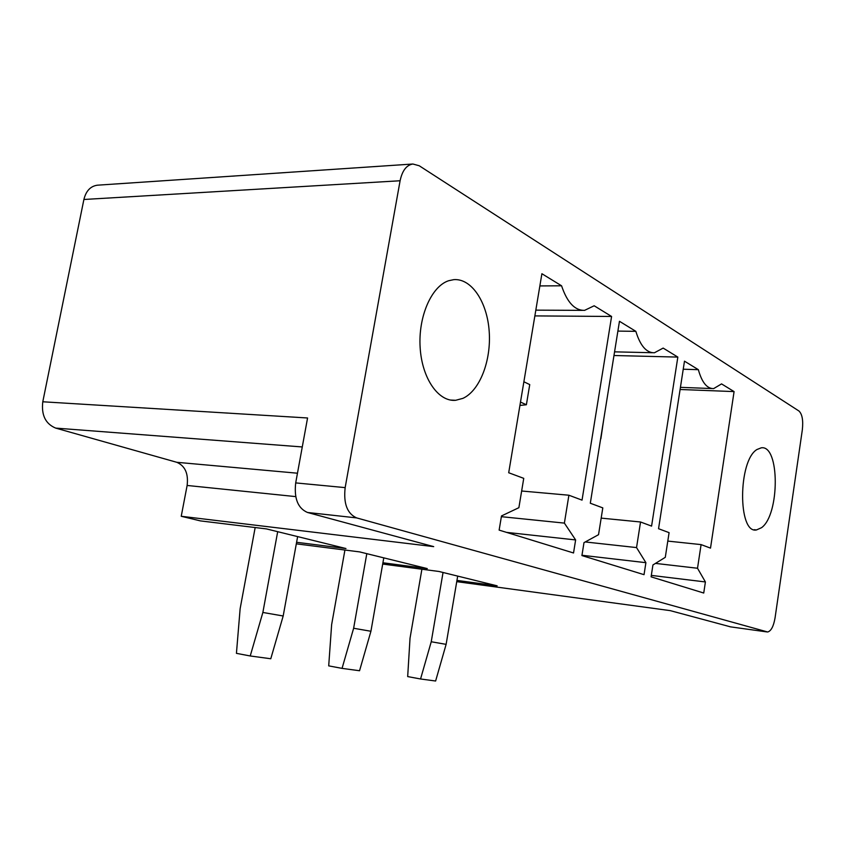 <?xml version="1.0" encoding="UTF-8"?>
<svg xmlns="http://www.w3.org/2000/svg" width="845" height="845" viewBox="0 0 845 845"><rect width="100%" height="100%" fill="white"/><g stroke="black" fill="none" stroke-linecap="round" stroke-linejoin="round"><path stroke-width="1.27" d="M400.097 180.756L345.161 487.628C343.387 503.578 347.211 513.675 356.632 517.9L767.672 631.997C771.115 631.035 773.576 626.335 775.055 617.906L802.338 429.799C803.341 420.398 802.222 414.134 798.969 411.019L419.226 165.757L412.888 164.014C406.519 165.029 402.252 170.606 400.097 180.756L83.898 199.483C86.01 190.907 90.531 186.132 97.471 185.182L412.888 164.014M756.972 449.508C737.991 460.567 737.801 534.093 756.497 529.942L761.535 527.692C779.861 514.753 779.882 444.702 761.271 447.818L756.972 449.508M698.35 369.677L684.482 361.164L658.551 528.716L669.092 532.646L665.29 557.33L652.931 564.967L651.094 576.839L703.737 593.032L705.406 581.952L697.516 568.252L701.096 544.602L710.508 548.12L734.083 391.594L721.556 383.905L713.645 388.605C707.001 388.732 701.91 382.415 698.35 369.677L683.235 369.223M645.897 562.685L636.538 547.581L640.542 521.988L651.579 526.108L677.838 357.086L663.156 348.087L654.431 352.766C646.457 352.925 640.267 345.785 635.852 331.346L619.459 321.29L590.306 503.229L602.802 507.887L598.535 534.695L583.99 542.638L581.92 555.566L644.038 574.674L645.897 562.685L581.973 555.271M561.566 285.79L541.898 273.727L508.701 472.746L523.742 478.354L518.883 507.687L501.497 515.936L499.131 530.1L573.533 552.979L575.625 539.934L564.386 523.108L568.896 495.223L582.036 500.134L611.59 316.463L594.162 305.774L584.56 310.368C574.811 310.58 567.143 302.383 561.566 285.79L539.86 285.927M462.933 398.354C479.865 390.633 491.367 360.561 489.192 331.314C487.195 302.035 471.563 278.174 453.744 279.653L448.663 280.72C431.415 286.265 418.074 316.864 420.155 347.739C422.035 378.644 438.534 401.998 455.645 400.298L462.933 398.354M456.744 581.656L670.275 610.639L730.619 626.874M356.632 517.9L307.506 512.482L433.707 546.63L181.231 516.284L200.392 520.89L266.439 528.907L345.975 548.532L296.595 542.289M382.922 562.77L427.264 568.59L359.643 551.901L296.31 543.842M456.955 580.409L497.145 585.838L438.956 571.473L382.69 564.059M307.506 512.482C297.894 508.31 293.965 498.455 295.697 482.907L307.569 417.979L42.789 401.776L83.898 199.483M734.083 391.594L680.098 389.492M701.096 544.602L667.793 541.096M697.516 568.252L655.488 563.393M705.406 581.952L651.326 575.392M636.538 547.581L585.258 541.951M635.852 331.346L617.896 331.092M677.838 357.086L613.977 355.513M640.542 521.988L601.165 518.122M611.59 316.463L534.864 315.903M568.896 495.223L521.64 491.008M564.386 523.108L501.37 516.675M575.625 539.934L506.556 532.382M181.231 516.284L187.125 485.463C188.541 473.601 185.097 465.891 176.795 462.299L55.675 428.098C45.535 423.873 41.236 415.106 42.789 401.776M520.488 402.072L526.382 404.755L519.928 405.442M523.879 381.771L529.741 384.591L526.382 404.755M277.688 531.685L262.869 612.456L250.226 655.973L236.431 653.343L240.138 608.685L255.169 527.534M250.226 655.973L270.78 658.751L283.181 615.994L262.869 612.456M297.63 536.607L283.181 615.994M603.626 420.123L600.869 438.777M366.804 553.676L353.632 628.257L342.056 668.374L328.705 665.871L331.641 624.592L344.929 550.032M342.056 668.374L359.547 670.74L370.923 631.268L353.632 628.257M383.778 557.858L370.923 631.268M443.044 572.487L431.235 641.756L420.556 678.979L407.681 676.581L410.026 638.218L421.898 569.224M420.556 678.979L435.619 681.017L446.118 644.355L431.235 641.756M457.684 576.1L446.118 644.355M729.964 626.779L766.837 631.912M345.161 487.628L295.697 482.907M295.718 496.606L187.125 485.463M176.795 462.299L297.472 473.211M302.267 446.952L55.675 428.098M754.173 529.709L756.497 529.942M711.754 388.542L680.426 387.348M652.351 352.724L614.568 351.847M582.342 310.358L535.825 310.147M450.48 400.044L455.645 400.298"/></g></svg>
